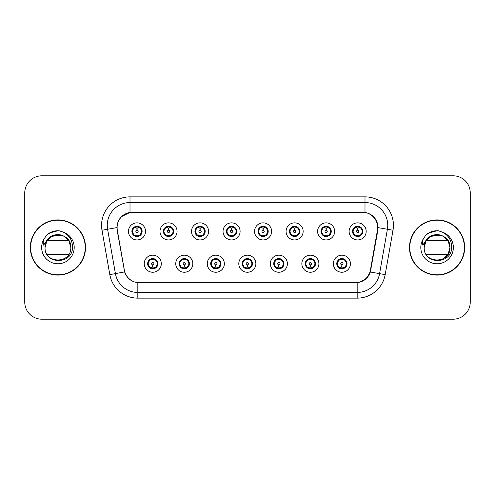 <?xml version="1.0" encoding="UTF-8"?>
<svg xmlns="http://www.w3.org/2000/svg" width="495" height="495" viewBox="0 0 495 495"><rect width="100%" height="100%" fill="white"/><g stroke="black" fill="none" stroke-linecap="round" stroke-linejoin="round"><path stroke-width="0.74" d="M192.821 263.717A8.533 8.533 0 0 1 184.288 272.25A8.533 8.533 0 0 1 175.756 263.717A8.533 8.533 0 0 1 184.288 255.179A8.533 8.533 0 0 1 192.821 263.717M179.165 263.717A5.123 5.123 0 0 0 184.288 268.835A5.123 5.123 0 0 0 189.406 263.717A5.123 5.123 0 0 0 184.288 258.594A5.123 5.123 0 0 0 179.165 263.717L181.151 267.015A4.554 4.554 0 0 1 181.151 260.413L179.215 263.717M224.34 263.717A8.533 8.533 0 0 1 215.808 272.25A8.533 8.533 0 0 1 207.275 263.717A8.533 8.533 0 0 1 215.808 255.179A8.533 8.533 0 0 1 224.34 263.717M210.691 263.717A5.123 5.123 0 0 0 215.808 268.835A5.123 5.123 0 0 0 220.931 263.717A5.123 5.123 0 0 0 215.808 258.594A5.123 5.123 0 0 0 210.691 263.717L212.677 267.015A4.554 4.554 0 0 1 212.677 260.413L210.734 263.717M255.865 263.717A8.533 8.533 0 0 1 247.327 272.25A8.533 8.533 0 0 1 238.794 263.717A8.533 8.533 0 0 1 247.327 255.179A8.533 8.533 0 0 1 255.865 263.717M242.21 263.717A5.123 5.123 0 0 0 247.327 268.835A5.123 5.123 0 0 0 252.45 263.717A5.123 5.123 0 0 0 247.327 258.594A5.123 5.123 0 0 0 242.21 263.717L244.196 267.015A4.554 4.554 0 0 1 244.196 260.413L242.253 263.717M287.385 263.717A8.533 8.533 0 0 1 278.852 272.25A8.533 8.533 0 0 1 270.313 263.717A8.533 8.533 0 0 1 278.852 255.179A8.533 8.533 0 0 1 287.385 263.717M273.729 263.717A5.123 5.123 0 0 0 278.852 268.835A5.123 5.123 0 0 0 283.969 263.717A5.123 5.123 0 0 0 278.852 258.594A5.123 5.123 0 0 0 273.729 263.717L275.715 267.015A4.554 4.554 0 0 1 275.715 260.413L273.778 263.717M318.904 263.717A8.533 8.533 0 0 1 310.371 272.25A8.533 8.533 0 0 1 301.839 263.717A8.533 8.533 0 0 1 310.371 255.179A8.533 8.533 0 0 1 318.904 263.717M305.248 263.717A5.123 5.123 0 0 0 310.371 268.835A5.123 5.123 0 0 0 315.494 263.717A5.123 5.123 0 0 0 310.371 258.594A5.123 5.123 0 0 0 305.248 263.717L307.234 267.015A4.554 4.554 0 0 1 307.234 260.413L305.297 263.717M350.423 263.717A8.533 8.533 0 0 1 341.89 272.25A8.533 8.533 0 0 1 333.358 263.717A8.533 8.533 0 0 1 341.89 255.179A8.533 8.533 0 0 1 350.423 263.717M336.773 263.717A5.123 5.123 0 0 0 341.89 268.835A5.123 5.123 0 0 0 347.014 263.717A5.123 5.123 0 0 0 341.89 258.594A5.123 5.123 0 0 0 336.773 263.717L338.759 267.015A4.554 4.554 0 0 1 338.759 260.413L336.817 263.717M161.302 263.717A8.533 8.533 0 0 1 152.769 272.25A8.533 8.533 0 0 1 144.231 263.717A8.533 8.533 0 0 1 152.769 255.179A8.533 8.533 0 0 1 161.302 263.717M147.646 263.717A5.123 5.123 0 0 0 152.769 268.835A5.123 5.123 0 0 0 157.886 263.717A5.123 5.123 0 0 0 152.769 258.594A5.123 5.123 0 0 0 147.646 263.717L149.632 267.015A4.554 4.554 0 0 1 149.632 260.413L147.696 263.717M177.062 231.4A8.533 8.533 0 0 1 168.529 239.933A8.533 8.533 0 0 1 159.99 231.4A8.533 8.533 0 0 1 168.529 222.861A8.533 8.533 0 0 1 177.062 231.4M163.406 231.4A5.123 5.123 0 0 0 168.529 236.517A5.123 5.123 0 0 0 173.646 231.4A5.123 5.123 0 0 0 168.529 226.277A5.123 5.123 0 0 0 163.406 231.4L165.392 234.698A4.554 4.554 0 0 1 165.398 228.09L163.455 231.406M208.581 231.4A8.533 8.533 0 0 1 200.048 239.933A8.533 8.533 0 0 1 191.516 231.4A8.533 8.533 0 0 1 200.048 222.861A8.533 8.533 0 0 1 208.581 231.4M194.925 231.4A5.123 5.123 0 0 0 200.048 236.517A5.123 5.123 0 0 0 205.171 231.4A5.123 5.123 0 0 0 200.048 226.277A5.123 5.123 0 0 0 194.925 231.4L196.917 234.698A4.554 4.554 0 0 1 196.923 228.09L194.974 231.406M240.106 231.4A8.533 8.533 0 0 1 231.567 239.933A8.533 8.533 0 0 1 223.035 231.4A8.533 8.533 0 0 1 231.567 222.861A8.533 8.533 0 0 1 240.106 231.4M226.45 231.4A5.123 5.123 0 0 0 231.567 236.517A5.123 5.123 0 0 0 236.69 231.4A5.123 5.123 0 0 0 231.567 226.277A5.123 5.123 0 0 0 226.45 231.4L228.436 234.698A4.554 4.554 0 0 1 228.442 228.09L226.493 231.406M271.625 231.4A8.533 8.533 0 0 1 263.093 239.933A8.533 8.533 0 0 1 254.554 231.4A8.533 8.533 0 0 1 263.093 222.861A8.533 8.533 0 0 1 271.625 231.4M257.969 231.4A5.123 5.123 0 0 0 263.093 236.517A5.123 5.123 0 0 0 268.21 231.4A5.123 5.123 0 0 0 263.093 226.277A5.123 5.123 0 0 0 257.969 231.4L259.955 234.698A4.554 4.554 0 0 1 259.962 228.09L258.019 231.406M303.144 231.4A8.533 8.533 0 0 1 294.612 239.933A8.533 8.533 0 0 1 286.073 231.4A8.533 8.533 0 0 1 294.612 222.861A8.533 8.533 0 0 1 303.144 231.4M289.488 231.4A5.123 5.123 0 0 0 294.612 236.517A5.123 5.123 0 0 0 299.729 231.4A5.123 5.123 0 0 0 294.612 226.277A5.123 5.123 0 0 0 289.488 231.4L291.475 234.698A4.554 4.554 0 0 1 291.481 228.09A4.554 4.554 0 0 0 290.058 231.4M334.663 231.4A8.533 8.533 0 0 1 326.131 239.933A8.533 8.533 0 0 1 317.598 231.4A8.533 8.533 0 0 1 326.131 222.861A8.533 8.533 0 0 1 334.663 231.4M321.007 231.4A5.123 5.123 0 0 0 326.131 236.517A5.123 5.123 0 0 0 331.254 231.4A5.123 5.123 0 0 0 326.131 226.277A5.123 5.123 0 0 0 321.007 231.4L323 234.698A4.554 4.554 0 0 1 323.006 228.09A4.554 4.554 0 0 0 321.577 231.4M366.189 231.4A8.533 8.533 0 0 1 357.65 239.933A8.533 8.533 0 0 1 349.117 231.4A8.533 8.533 0 0 1 357.65 222.861A8.533 8.533 0 0 1 366.189 231.4M352.533 231.4A5.123 5.123 0 0 0 357.65 236.517A5.123 5.123 0 0 0 362.773 231.4A5.123 5.123 0 0 0 357.65 226.277A5.123 5.123 0 0 0 352.533 231.4L354.519 234.698A4.554 4.554 0 0 1 354.525 228.09L352.576 231.406M145.542 231.4A8.533 8.533 0 0 1 137.01 239.933A8.533 8.533 0 0 1 128.471 231.4A8.533 8.533 0 0 1 137.01 222.861A8.533 8.533 0 0 1 145.542 231.4M131.887 231.4A5.123 5.123 0 0 0 137.01 236.517A5.123 5.123 0 0 0 142.127 231.4A5.123 5.123 0 0 0 137.01 226.277A5.123 5.123 0 0 0 131.887 231.4L133.873 234.698A4.554 4.554 0 0 1 133.879 228.09L131.936 231.406M117.327 230.255A15.364 15.364 0 0 1 132.456 212.225L362.315 212.225A15.364 15.364 0 0 1 377.444 230.255L370.421 270.084A15.364 15.364 0 0 1 355.292 282.775L139.479 282.775A15.364 15.364 0 0 1 124.35 270.084L117.327 230.255M30.325 247.5A27.596 27.596 0 0 0 57.921 275.096A27.596 27.596 0 0 0 85.517 247.5A27.596 27.596 0 0 0 57.921 219.904A27.596 27.596 0 0 0 30.325 247.5M409.483 247.5A27.596 27.596 0 0 0 437.079 275.096A27.596 27.596 0 0 0 464.675 247.5A27.596 27.596 0 0 0 437.079 219.904A27.596 27.596 0 0 0 409.483 247.5M117.092 225.312C118.565 218.19 122.871 213.889 130.006 212.392L364.994 212.392C372.116 213.877 376.423 218.184 377.908 225.312L377.846 230.255L370.353 272.015C368.107 278.202 363.707 281.766 357.167 282.707L137.833 282.707C131.305 281.779 126.912 278.215 124.647 272.015L117.154 230.255L117.092 225.312M121.516 216.631L130.129 212.374M101.995 230.249A28.45 28.45 0 0 1 130.006 196.862L364.994 196.862A28.45 28.45 0 0 1 393.005 230.249L385.184 274.632A28.45 28.45 0 0 1 357.167 298.139L137.833 298.139A28.45 28.45 0 0 1 109.816 274.632L101.995 230.249L107.594 229.259A22.758 22.758 0 0 1 130.006 202.554L364.994 202.554A22.758 22.758 0 0 1 387.406 229.259L379.578 273.642A22.758 22.758 0 0 1 357.167 292.446L137.833 292.446A22.758 22.758 0 0 1 115.422 273.642L107.594 229.259A22.758 22.758 0 0 1 107.248 225.312M364.994 196.862L364.994 212.392C372.116 213.877 376.423 218.184 377.908 225.312L378.075 227.62L393.005 230.249M139.305 282.775L137.833 282.707L137.833 298.139M357.167 298.139L357.167 282.707L355.695 282.775M370.322 272.108L366.312 278.512L359.71 282.237M370.823 270.084L370.73 270.567M109.816 274.632L124.616 271.916M124.27 270.567L124.177 270.084M107.594 229.259L116.925 227.589M470.25 192.877A17.071 17.071 0 0 0 453.179 175.812L41.821 175.812A17.071 17.071 0 0 0 24.75 192.877L24.75 302.123A17.071 17.071 0 0 0 41.821 319.188L453.179 319.188A17.071 17.071 0 0 0 470.25 302.123L470.25 192.877L470.25 302.123M24.75 192.877L24.75 302.123M453.179 175.812L41.821 175.812M41.821 319.188L453.179 319.188M136.484 227.923L136.855 227.991L136.96 230.262A1.139 1.139 180 0 0 135.871 231.425A1.139 1.139 180 0 0 137.01 232.539A1.139 1.139 180 0 0 138.142 231.425A1.139 1.139 180 0 0 137.059 230.262L137.158 227.985L137.53 227.923M139.479 227.576L137.152 228.102M141.558 231.4A4.554 4.554 0 0 1 140.141 234.698L142.077 231.4L140.141 228.096A4.554 4.554 0 0 1 141.558 231.4M137.208 226.852L138.167 226.995A4.554 4.554 0 0 1 138.204 227.007L138.439 226.481M135.11 227.261L136.806 226.852L136.787 226.425M137.888 226.351L137.486 226.871L140.141 228.096C142.009 230.299 142.016 232.501 140.141 234.698L138.204 235.793L138.439 236.313M137.888 236.443L137.647 235.905L138.204 235.793M137.647 235.905L137.74 236.468L137.647 235.905M138.223 235.787L135.673 235.75M136.125 236.443L136.527 235.923L135.809 235.793L135.574 236.313M136.125 226.351L136.366 226.889L133.873 228.096C132.004 230.293 132.004 232.495 133.873 234.698L135.809 235.793M136.366 226.889L136.274 226.333L136.366 226.889M136.861 228.102L134.535 227.576M153.289 267.195L152.918 267.127L152.819 264.85A1.139 1.139 -0 0 0 153.902 263.687A1.139 1.139 -0 0 0 152.769 262.579A1.139 1.139 -0 0 0 151.631 263.687A1.139 1.139 -0 0 0 152.72 264.85L152.621 267.127L152.243 267.195M150.294 267.535L152.621 267.015M153.648 268.76L153.407 268.222L155.9 267.015C157.775 264.819 157.775 262.616 155.9 260.413A4.554 4.554 0 0 1 155.894 267.022L157.843 263.705L155.9 260.413L153.964 259.324L154.199 258.798M152.571 268.259L151.606 268.117A4.554 4.554 0 0 1 151.569 268.104L151.34 268.63M154.663 267.851L152.967 268.265L152.986 268.686M151.885 268.76L152.287 268.24L149.632 267.015C147.764 264.813 147.764 262.61 149.632 260.413L151.569 259.324L154.1 259.361M151.885 258.668L152.126 259.207L151.569 259.324L151.34 258.798M152.126 259.207L152.033 258.65L152.126 259.207M153.648 258.668L153.246 259.188M153.964 259.324L153.252 259.188M153.252 268.24L153.5 268.785L153.246 268.24M152.912 267.015L155.238 267.535M168.003 227.923L168.38 227.991L168.479 230.262A1.139 1.139 180 0 0 167.39 231.425A1.139 1.139 180 0 0 168.529 232.539A1.139 1.139 180 0 0 169.661 231.425A1.139 1.139 180 0 0 168.578 230.262L168.677 227.985L169.049 227.923M171.004 227.576L168.671 228.102M173.077 231.4A4.554 4.554 0 0 1 171.66 234.698L173.603 231.4L171.66 228.096A4.554 4.554 0 0 1 173.077 231.4M168.727 226.852L169.686 226.995A4.554 4.554 0 0 1 169.723 227.007L169.958 226.481M166.629 227.261L168.331 226.852L168.312 226.425M169.408 226.351L169.012 226.871L169.259 226.333L169.012 226.871L171.66 228.096C173.535 230.299 173.535 232.501 171.66 234.698L169.723 235.793L169.958 236.313M169.408 236.443L169.166 235.905L169.723 235.793M169.166 235.905L169.259 236.468L169.166 235.905M169.742 235.787L167.199 235.75M167.644 236.443L168.046 235.923L167.335 235.793L167.1 236.313M167.644 226.351L167.885 226.889L165.392 228.096C163.523 230.293 163.523 232.495 165.392 234.698L167.335 235.793M167.885 226.889L167.793 226.333L167.885 226.889M168.38 228.102A3.298 3.298 0 0 1 168.387 228.102L166.054 227.576M199.522 227.923L199.9 227.991L199.999 230.262A1.139 1.139 180 0 0 198.91 231.425A1.139 1.139 180 0 0 200.048 232.539A1.139 1.139 180 0 0 201.187 231.425A1.139 1.139 180 0 0 200.098 230.262L200.197 227.985L200.574 227.923M202.523 227.576L200.19 228.102M204.602 231.4A4.554 4.554 0 0 1 203.185 234.698L205.122 231.4L203.185 228.096A4.554 4.554 0 0 1 204.602 231.4M200.246 226.852L201.211 226.995A4.554 4.554 0 0 1 201.242 227.007L201.477 226.481M198.149 227.261L199.85 226.852L199.832 226.425M200.927 226.351L200.531 226.871L203.185 228.096C205.054 230.299 205.054 232.501 203.185 234.698L201.242 235.793L201.477 236.313M200.927 236.443L200.692 235.905L201.242 235.793M200.692 235.905L200.784 236.468L200.692 235.905M201.261 235.787L198.718 235.75M199.169 236.443L199.565 235.923L199.312 236.468M199.169 226.351L199.411 226.889L196.917 228.096C195.042 230.293 195.042 232.495 196.917 234.698L199.565 235.923L199.318 236.468M199.318 226.333L199.411 226.889L199.312 226.333M199.906 228.102L197.573 227.576M231.047 227.923L231.419 227.991L231.518 230.262A1.139 1.139 180 0 0 230.435 231.425A1.139 1.139 180 0 0 231.567 232.539A1.139 1.139 180 0 0 232.706 231.425A1.139 1.139 180 0 0 231.617 230.262L231.716 227.985L232.093 227.923M234.042 227.576L231.716 228.102M236.121 231.4A4.554 4.554 0 0 1 234.704 234.698L236.641 231.4L234.704 228.096A4.554 4.554 0 0 1 236.121 231.4M231.765 226.852L232.73 226.995A4.554 4.554 0 0 1 232.768 227.007L232.996 226.481M229.674 227.261L231.369 226.852L231.351 226.425M232.452 226.351L232.05 226.871L234.704 228.096C236.573 230.299 236.573 232.501 234.704 234.698L232.768 235.793L232.996 236.313M232.452 236.443L232.211 235.905L232.768 235.793M232.211 235.905L232.304 236.468L232.211 235.905M232.786 235.787L230.237 235.75M230.689 236.443L231.091 235.923M230.689 226.351L230.93 226.889L228.436 228.096C226.562 230.293 226.562 232.495 228.436 234.698L231.085 235.923M231.085 226.871L230.837 226.333L231.091 226.871M231.425 228.102L229.098 227.576M262.567 227.923L262.938 227.991L263.043 230.262A1.139 1.139 180 0 0 261.954 231.425A1.139 1.139 180 0 0 263.093 232.539A1.139 1.139 180 0 0 264.225 231.425A1.139 1.139 180 0 0 263.142 230.262L263.241 227.985L263.612 227.923M265.561 227.576L263.235 228.102M267.64 231.4A4.554 4.554 0 0 1 266.223 234.698L268.166 231.4L266.223 228.096A4.554 4.554 0 0 1 267.64 231.4M263.291 226.852L264.25 226.995A4.554 4.554 0 0 1 264.287 227.007L264.522 226.481M261.193 227.261L262.888 226.852L262.87 226.425M263.971 226.351L263.575 226.871L263.823 226.333M263.971 236.443L263.73 235.905L266.223 234.698C268.098 232.501 268.098 230.299 266.223 228.096L263.575 226.871M263.575 235.923L263.823 236.468M264.305 235.787L261.756 235.75M262.208 236.443L262.61 235.923L261.892 235.793L261.657 236.313M262.208 226.351L262.449 226.889L259.955 228.096C258.087 230.293 258.087 232.495 259.955 234.698L261.892 235.793M262.449 226.889L262.356 226.333L262.449 226.889M262.944 228.102L260.618 227.576M184.814 267.195L184.437 267.127L184.338 264.85A1.139 1.139 -0 0 0 185.427 263.687A1.139 1.139 -0 0 0 184.288 262.579A1.139 1.139 -0 0 0 183.15 263.687A1.139 1.139 -0 0 0 184.239 264.85L184.14 267.127L183.763 267.195M181.814 267.535L184.146 267.015M185.167 268.76L184.926 268.222L187.419 267.015C189.294 264.819 189.294 262.616 187.419 260.413A4.554 4.554 0 0 1 187.413 267.022L189.362 263.705L187.419 260.413L185.483 259.324L185.718 258.798M184.09 268.259L183.125 268.117A4.554 4.554 0 0 1 183.094 268.104L182.859 268.63M186.188 267.851L184.487 268.265L184.505 268.686M183.41 268.76L183.806 268.24L181.151 267.015C179.283 264.813 179.283 262.61 181.151 260.413L183.094 259.324L185.619 259.361M183.41 258.668L183.645 259.207L183.094 259.324L182.859 258.798M183.645 259.207L183.552 258.65L183.645 259.207M185.167 258.668L184.771 259.188L185.025 258.65M185.483 259.324L184.771 259.188L185.019 258.65M185.019 268.785L184.926 268.222L185.025 268.785M184.431 267.015L186.763 267.535M216.334 267.195L215.956 267.127L215.857 264.85A1.139 1.139 -0 0 0 216.946 263.687A1.139 1.139 -0 0 0 215.808 262.579A1.139 1.139 -0 0 0 214.675 263.687A1.139 1.139 -0 0 0 215.758 264.85L215.659 267.127L215.288 267.195M213.333 267.535L215.665 267.015M216.692 268.76L216.451 268.222L218.945 267.015C220.813 264.819 220.813 262.616 218.945 260.413A4.554 4.554 0 0 1 218.939 267.022L220.881 263.705L218.945 260.413L217.002 259.324L217.237 258.798M215.61 268.259L214.651 268.117A4.554 4.554 0 0 1 214.613 268.104L214.378 268.63M217.707 267.851L216.006 268.265L216.024 268.686M214.929 268.76L215.325 268.24L215.078 268.785L215.325 268.24L212.677 267.015C210.802 264.813 210.802 262.61 212.677 260.413L214.613 259.324L214.378 258.798M214.929 258.668L215.17 259.207L214.613 259.324M215.17 259.207L215.078 258.65L215.17 259.207M214.595 259.331L217.138 259.361M216.692 258.668L216.29 259.188L217.002 259.324M216.451 268.222L216.544 268.785L216.451 268.222M215.95 267.015L218.283 267.535M247.853 267.195L247.475 267.127L247.376 264.85A1.139 1.139 -0 0 0 248.465 263.687A1.139 1.139 -0 0 0 247.327 262.579A1.139 1.139 -0 0 0 246.194 263.687A1.139 1.139 -0 0 0 247.277 264.85L247.178 267.127L246.807 267.195M244.858 267.535L247.184 267.015M248.212 268.76L247.97 268.222L250.464 267.015C252.332 264.819 252.332 262.616 250.464 260.413A4.554 4.554 0 0 1 250.458 267.022L252.401 263.705L250.464 260.413L248.527 259.324L248.762 258.798M247.129 268.259L246.17 268.117A4.554 4.554 0 0 1 246.133 268.104L245.897 268.63M249.226 267.851L247.531 268.265L247.543 268.686M246.448 268.76L246.85 268.24L244.196 267.015C242.321 264.813 242.321 262.61 244.196 260.413L246.133 259.324L245.897 258.798M246.448 258.668L246.689 259.207L246.133 259.324M246.689 259.207L246.597 258.65L246.689 259.207M246.114 259.331L248.663 259.361M248.212 258.668L247.809 259.188L248.527 259.324M247.97 268.222L248.063 268.785L247.97 268.222M247.475 267.015L249.802 267.535M85.233 247.5A27.312 27.312 0 0 0 57.921 220.188A27.312 27.312 0 0 0 30.61 247.5A27.312 27.312 0 0 0 57.921 274.812A27.312 27.312 0 0 0 85.233 247.5M56.807 234.686C49.611 235.917 45.695 240.186 45.057 247.5C44.34 264.974 72.598 264.652 72.499 247.5C72.555 240.403 69.387 235.249 63.001 232.037L59.159 230.775C54.518 230.497 50.428 231.864 46.895 234.859L44.575 238.188C43.158 240.57 42.848 242.884 43.64 245.13L47.786 238.986C51.647 235.125 56.238 233.85 61.566 235.168C67.308 237.21 70.383 241.319 70.785 247.5C71.571 230.905 44.272 230.905 45.057 247.5L46.784 241.071L51.492 236.363L61.566 235.168A12.864 12.864 0 0 0 45.651 243.633L45.045 247.5C44.272 230.905 71.571 230.905 70.785 247.5C71.571 264.095 44.272 264.095 45.057 247.5C44.272 230.905 71.571 230.905 70.785 247.5C71.571 264.095 44.272 264.095 45.057 247.5C44.272 230.905 71.571 230.905 70.785 247.5C71.571 230.905 44.272 230.905 45.057 247.5L46.784 241.071L51.492 236.363L61.566 235.168L64.35 236.363L69.059 241.071L70.785 247.5L69.059 241.071L64.35 236.363M47.204 240.391L68.638 240.391M68.638 254.609L47.204 254.609M45.057 247.5C44.272 230.905 71.571 230.905 70.785 247.5M46.926 234.834L49.537 232.972L58.051 230.726L49.537 232.972L46.926 234.834L49.537 232.972L58.051 230.726L49.537 232.972L46.926 234.834L49.537 232.972L58.051 230.726L49.537 232.972L46.926 234.834L49.537 232.972L58.051 230.726L49.537 232.972L46.926 234.834L52.414 231.654M52.94 231.481L56.473 230.788M464.39 247.5A27.312 27.312 0 0 0 437.079 220.188A27.312 27.312 0 0 0 409.767 247.5A27.312 27.312 0 0 0 437.079 274.812A27.312 27.312 0 0 0 464.39 247.5M424.815 243.633A12.864 12.864 0 0 1 440.723 235.168C446.471 237.21 449.54 241.319 449.943 247.5C450.728 230.905 423.429 230.905 424.215 247.5C423.429 230.905 450.728 230.905 449.943 247.5L448.216 241.071L443.508 236.363L448.216 241.071L449.943 247.5C450.728 230.905 423.429 230.905 424.215 247.5C423.497 264.974 451.756 264.652 451.657 247.5C451.712 240.403 448.55 235.249 442.159 232.037L438.316 230.775C433.676 230.497 429.592 231.864 426.053 234.859L423.732 238.188C422.315 240.57 422.006 242.884 422.804 245.13L426.944 238.986C430.805 235.125 435.396 233.85 440.723 235.168L430.65 236.363L425.941 241.071L424.215 247.5L425.941 241.071L430.65 236.363L440.723 235.168A12.864 12.864 0 0 0 424.815 243.633L424.203 247.5C423.429 230.905 450.728 230.905 449.943 247.5C450.728 264.095 423.429 264.095 424.215 247.5C423.429 230.905 450.728 230.905 449.943 247.5C450.728 264.095 423.429 264.095 424.215 247.5C423.429 230.905 450.728 230.905 449.943 247.5L448.216 253.929L443.508 258.637M426.362 240.391L447.796 240.391M447.796 254.609L426.362 254.609M433.236 235.224L435.965 234.686M426.084 234.834L428.695 232.972L437.209 230.726L428.695 232.972L426.084 234.834L428.695 232.972L437.209 230.726L428.695 232.972L426.084 234.834L428.695 232.972L437.209 230.726L428.695 232.972L426.084 234.834L428.695 232.972L437.209 230.726L428.695 232.972L426.084 234.834L431.572 231.654M432.098 231.481L435.631 230.788M294.086 227.923L294.463 227.991L294.562 230.262A1.139 1.139 180 0 0 293.473 231.425A1.139 1.139 180 0 0 294.612 232.539A1.139 1.139 180 0 0 295.744 231.425A1.139 1.139 180 0 0 294.661 230.262L294.76 227.985L295.131 227.923M297.087 227.576L294.754 228.102M299.159 231.4A4.554 4.554 0 0 1 297.743 234.698L299.685 231.4L297.743 228.096A4.554 4.554 0 0 1 299.159 231.4M294.81 226.852L295.769 226.995A4.554 4.554 0 0 1 295.806 227.007L296.041 226.481M292.712 227.261L294.414 226.852L294.395 226.425M295.49 226.351L295.094 226.871L295.342 226.333L295.094 226.871L297.743 228.096C299.617 230.299 299.617 232.501 297.743 234.698L295.806 235.793L296.041 236.313M295.49 236.443L295.249 235.905L295.806 235.793M295.249 235.905L295.342 236.468L295.249 235.905M295.824 235.787L293.281 235.75M293.727 236.443L294.129 235.923L293.417 235.793L293.182 236.313M293.727 226.351L293.968 226.889L291.475 228.096C289.606 230.293 289.606 232.495 291.475 234.698L293.417 235.793M293.968 226.889L293.875 226.333L293.968 226.889M291.475 228.096L289.538 231.406M294.469 228.102L292.137 227.576M325.605 227.923L325.982 227.991L326.081 230.262A1.139 1.139 180 0 0 324.992 231.425A1.139 1.139 180 0 0 326.131 232.539A1.139 1.139 180 0 0 327.269 231.425A1.139 1.139 180 0 0 326.18 230.262L326.279 227.985L326.657 227.923M328.606 227.576L326.273 228.102M330.685 231.4A4.554 4.554 0 0 1 329.268 234.698L331.204 231.4L329.268 228.096A4.554 4.554 0 0 1 330.685 231.4M326.329 226.852L327.294 226.995A4.554 4.554 0 0 1 327.325 227.007L327.56 226.481M324.231 227.261L325.933 226.852L325.914 226.425M327.009 226.351L326.613 226.871L329.268 228.096C331.136 230.299 331.136 232.501 329.268 234.698L327.325 235.793L327.56 236.313M327.009 236.443L326.774 235.905L327.325 235.793M326.774 235.905L326.867 236.468L326.774 235.905M327.344 235.787L324.8 235.75M325.252 236.443L325.648 235.923L325.394 236.468L325.648 235.923L324.937 235.793L324.701 236.313M325.252 226.351L325.493 226.889L323 228.096C321.125 230.293 321.125 232.495 323 234.698L324.937 235.793M325.493 226.889L325.394 226.333L325.493 226.889M323 228.096L321.057 231.406M325.988 228.102L323.656 227.576M357.13 227.923L357.501 227.991L357.6 230.262A1.139 1.139 180 0 0 356.518 231.425A1.139 1.139 180 0 0 357.65 232.539A1.139 1.139 180 0 0 358.788 231.425A1.139 1.139 180 0 0 357.699 230.262L357.798 227.985L358.176 227.923M360.125 227.576L357.798 228.102M362.204 231.4A4.554 4.554 0 0 1 360.787 234.698L362.724 231.4L360.787 228.096A4.554 4.554 0 0 1 362.204 231.4M357.848 226.852L358.813 226.995A4.554 4.554 0 0 1 358.85 227.007L359.079 226.481M355.757 227.261L357.452 226.852L357.433 226.425M358.535 226.351L358.132 226.871L360.787 228.096C362.656 230.299 362.656 232.501 360.787 234.698L358.85 235.793L359.079 236.313M358.535 236.443L358.293 235.905L358.85 235.793M358.293 235.905L358.386 236.468L358.293 235.905M358.869 235.787L356.32 235.75M356.771 236.443L357.173 235.923L356.456 235.793L356.221 236.313M356.771 226.351L357.013 226.889L354.519 228.096C352.644 230.293 352.644 232.495 354.519 234.698L356.456 235.793M357.013 226.889L356.92 226.333L357.013 226.889M357.508 228.102L355.181 227.576M279.372 267.195L279.001 267.127L278.902 264.85A1.139 1.139 -0 0 0 279.984 263.687A1.139 1.139 -0 0 0 278.852 262.579A1.139 1.139 -0 0 0 277.714 263.687A1.139 1.139 -0 0 0 278.803 264.85L278.704 267.127L278.326 267.195M276.377 267.535L278.704 267.015M279.731 258.668L279.489 259.207L281.983 260.413C283.858 262.616 283.858 264.819 281.983 267.015L283.926 263.705L281.983 260.413A4.554 4.554 0 0 1 281.977 267.022A4.554 4.554 0 0 0 283.4 263.717M278.654 268.259L277.689 268.117A4.554 4.554 0 0 1 277.652 268.104L277.423 268.63M280.745 267.851L279.05 268.265L279.069 268.686M277.967 268.76L278.369 268.24L275.715 267.015C273.846 264.813 273.846 262.61 275.715 260.413L277.652 259.324L277.423 258.798M277.967 258.668L278.209 259.207L277.652 259.324M278.209 259.207L278.116 258.65L278.209 259.207M277.633 259.331L280.182 259.361M279.489 259.207L279.582 258.65L279.489 259.207M279.731 268.76L279.489 268.222L281.983 267.015M279.489 268.222L279.582 268.785L279.489 268.222M278.994 267.015L281.321 267.535M310.897 267.195L310.52 267.127L310.421 264.85A1.139 1.139 -0 0 0 311.51 263.687A1.139 1.139 -0 0 0 310.371 262.579A1.139 1.139 -0 0 0 309.233 263.687A1.139 1.139 -0 0 0 310.322 264.85L310.223 267.127L309.845 267.195M307.896 267.535L310.229 267.015M311.25 268.76L311.009 268.222L313.502 267.015C315.377 264.819 315.377 262.616 313.502 260.413A4.554 4.554 0 0 1 313.496 267.022L315.445 263.705L313.502 260.413L311.565 259.324L311.8 258.798M310.173 268.259L309.208 268.117A4.554 4.554 0 0 1 309.177 268.104L308.942 268.63M312.271 267.851L310.569 268.265L310.588 268.686M309.493 268.76L309.882 268.24L309.635 268.785M309.493 258.668L309.728 259.207L307.234 260.413C305.365 262.61 305.365 264.813 307.234 267.015L309.882 268.24M309.882 259.188L309.635 258.65M309.158 259.331L311.702 259.361M311.25 258.668L310.854 259.188L311.108 258.65L310.854 259.188L311.565 259.324M311.009 268.222L311.108 268.785L311.009 268.222M310.514 267.015L312.846 267.535M342.416 267.195L342.039 267.127L341.94 264.85A1.139 1.139 -0 0 0 343.029 263.687A1.139 1.139 -0 0 0 341.89 262.579A1.139 1.139 -0 0 0 340.758 263.687A1.139 1.139 -0 0 0 341.841 264.85L341.742 267.127L341.371 267.195M339.415 267.535L341.748 267.015M342.775 268.76L342.534 268.222L345.027 267.015C346.896 264.819 346.896 262.616 345.027 260.413A4.554 4.554 0 0 1 345.021 267.022L346.964 263.705L345.027 260.413L343.085 259.324L343.32 258.798M341.692 268.259L340.733 268.117A4.554 4.554 0 0 1 340.696 268.104L340.461 268.63M343.79 267.851L342.088 268.265L342.107 268.686M341.012 268.76L341.408 268.24L341.16 268.785L341.408 268.24L338.759 267.015C336.885 264.813 336.885 262.61 338.759 260.413L340.696 259.324L343.221 259.361M341.012 258.668L341.253 259.207L340.696 259.324L340.461 258.798M341.253 259.207L341.16 258.65L341.253 259.207M342.775 258.668L342.373 259.188L343.085 259.324M342.534 268.222L342.627 268.785L342.534 268.222M342.033 267.015L344.365 267.535M370.353 272.015L385.184 274.632M130.006 196.862L130.006 212.392M132.456 231.4A4.554 4.554 0 0 1 133.879 228.09M135.809 227.007L135.574 226.481M157.317 263.717A4.554 4.554 0 0 1 155.894 267.022M153.964 268.104L154.199 268.63M163.975 231.4A4.554 4.554 0 0 1 165.398 228.09M167.335 227.007L167.1 226.481M195.494 231.4A4.554 4.554 0 0 1 196.923 228.09M198.854 227.007L198.619 226.481M198.854 235.793L198.619 236.313M227.019 231.4A4.554 4.554 0 0 1 228.442 228.09M230.373 227.007L230.138 226.481M230.373 235.793L230.138 236.313M258.538 231.4A4.554 4.554 0 0 1 259.962 228.09M264.287 235.793L264.522 236.313M261.892 227.007L261.657 226.481M188.843 263.717A4.554 4.554 0 0 1 187.413 267.022M185.483 268.104L185.718 268.63M220.362 263.717A4.554 4.554 0 0 1 218.939 267.022M217.002 268.104L217.237 268.63M251.881 263.717A4.554 4.554 0 0 1 250.458 267.022M248.527 268.104L248.762 268.63M61.566 235.168A12.864 12.864 0 0 0 45.651 243.633M44.575 238.188A16.273 16.273 0 0 0 57.921 263.773A16.273 16.273 0 0 0 63.001 232.037M423.732 238.188A16.273 16.273 0 0 0 437.079 263.773A16.273 16.273 0 0 0 442.159 232.037M293.417 227.007L293.182 226.481M324.937 227.007L324.701 226.481M353.102 231.4A4.554 4.554 0 0 1 354.525 228.09M356.456 227.007L356.221 226.481M280.046 268.104L280.281 268.63M280.046 259.324L280.281 258.798M314.925 263.717A4.554 4.554 0 0 1 313.496 267.022M309.177 259.324L308.942 258.798M311.565 268.104L311.8 268.63M346.444 263.717A4.554 4.554 0 0 1 345.021 267.022M343.085 268.104L343.32 268.63M263.816 226.333L263.569 226.871M263.569 235.923L263.816 236.468M309.641 268.785L309.889 268.24M309.889 259.188L309.641 258.65"/></g></svg>
